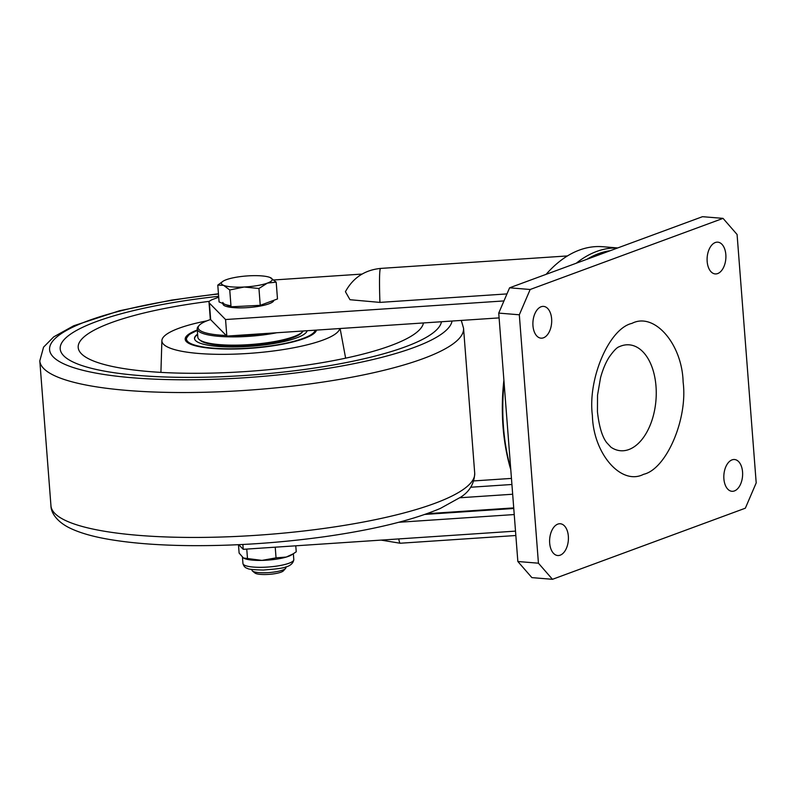 <?xml version="1.0" encoding="UTF-8"?>
<svg xmlns="http://www.w3.org/2000/svg" width="796" height="796" viewBox="0 0 796 796"><rect width="100%" height="100%" fill="white"/><g stroke="black" fill="none" stroke-linecap="round" stroke-linejoin="round"><path stroke-width="1.19" d="M617.686 247.944L602.751 246.72A148.752 87.261 94.7 0 0 579.438 250.063A148.752 87.261 94.7 0 0 546.116 274.341M504.097 382.707A148.752 87.261 94.7 0 0 510.704 468.595M510.783 469.67A146.623 86.018 -85.3 0 1 503.898 380.14M576.254 263.227A148.752 87.261 -85.3 0 1 596.592 251.476A148.752 87.261 -85.3 0 1 617.567 247.994M610.184 250.71A146.623 86.018 94.7 0 0 598.473 253.685A146.623 86.018 94.7 0 0 586.95 259.277M273.914 279.963L362.08 274.073M503.958 300.928L225.557 319.534L209.398 303.107A21.253 4.527 -4.4 0 1 209.01 302.341A21.253 4.527 -4.4 0 1 213.039 299.306L218.721 297.207M225.557 319.534L226.83 336.091L210.671 319.674A21.253 4.527 175.6 0 1 210.283 318.897L209.01 302.341M238.681 544.683L243.238 549.32L242.86 544.474M511.46 478.406L473.769 480.923M398.776 522.275L514.236 514.554M243.238 549.32L515.51 531.121M499.102 317.893L226.83 336.091M379.931 302.4L349.981 299.714L345.424 291.704C353.026 277.774 364.747 270.013 380.607 268.421A77.033 3.552 86.2 0 0 379.931 302.4L506.972 293.913M656.003 386.319A53.123 31.163 -85.3 0 1 643.088 437.999A53.123 31.163 -85.3 0 1 610.96 447.213L606.642 442.586C602.154 436.705 599.08 426.427 597.438 411.771L597.527 395.234L600.532 377.752C602.791 369.473 605.686 362.578 609.209 357.076C613.656 350.787 616.99 347.345 619.198 346.748A53.123 31.163 -85.3 0 1 656.003 386.319M551.628 318.838A15.94 9.353 -85.3 0 1 540.991 338.161A15.94 9.353 -85.3 0 1 532.962 325.723A15.94 9.353 -85.3 0 1 543.588 306.4A15.94 9.353 -85.3 0 1 551.628 318.838M568.344 536.206A15.94 9.353 -85.3 0 1 557.717 555.528A15.94 9.353 -85.3 0 1 549.678 543.081A15.94 9.353 -85.3 0 1 560.314 523.758A15.94 9.353 -85.3 0 1 568.344 536.206M725.833 254.601A15.94 9.353 -85.3 0 1 715.196 273.923A15.94 9.353 -85.3 0 1 707.166 261.486A15.94 9.353 -85.3 0 1 717.803 242.163A15.94 9.353 -85.3 0 1 725.833 254.601M742.559 471.968A15.94 9.353 -85.3 0 1 731.922 491.291A15.94 9.353 -85.3 0 1 723.892 478.854A15.94 9.353 -85.3 0 1 734.529 459.521A15.94 9.353 -85.3 0 1 742.559 471.968M519.32 314.788L538.434 563.2L552.474 579.309L745.345 508.196L756.2 482.903L737.086 234.492L723.047 218.373L702.47 216.691L509.589 287.804L530.166 289.495L519.32 314.788L498.734 313.097L509.589 287.804M723.047 218.373L530.166 289.495M498.734 313.097L517.848 561.508L538.434 563.2M552.474 579.309L531.887 577.627L517.848 561.508M71.302 361.135A191.249 40.745 175.6 0 1 60.188 348.867A191.249 40.745 175.6 0 1 218.641 296.291A191.249 40.745 175.6 0 0 60.188 348.867A191.249 40.745 175.6 0 0 71.302 361.135A191.249 40.745 175.6 0 0 279.903 372.448A191.249 40.745 175.6 0 0 441.462 321.753A191.249 40.745 175.6 0 1 279.903 372.448A191.249 40.745 175.6 0 1 71.302 361.135M339.783 328.539A89.252 19.014 175.6 0 1 264.063 352.081A89.252 19.014 175.6 0 1 167.08 346.767A89.252 19.014 175.6 0 1 161.886 340.608A89.252 19.014 175.6 0 1 206.87 320.858M423.452 322.947A173.19 36.895 175.6 0 1 277.098 368.837A173.19 36.895 175.6 0 1 88.257 358.598A173.19 36.895 175.6 0 1 78.306 348.32A173.19 36.895 175.6 0 1 209.438 301.326M197.279 330.002A65.879 14.029 -4.4 0 0 185.199 339.245A65.879 14.029 -4.4 0 0 189.02 343.474A65.879 14.029 -4.4 0 0 260.441 347.414A65.879 14.029 -4.4 0 0 316.48 330.101M197.627 334.589A56.526 12.04 -4.4 0 0 194.542 338.738M307.166 330.728A56.526 12.04 175.6 0 1 269.506 344.23A56.526 12.04 175.6 0 1 208.811 345.325A56.526 12.04 175.6 0 1 197.597 334.171M229.745 289.983L244.183 287.018A25.502 5.433 175.6 0 1 223.596 285.336L229.745 289.983L231.039 306.808L219.079 301.943L217.786 285.117L223.596 285.336A25.502 5.433 175.6 0 1 223.119 281.177A25.502 5.433 175.6 0 1 226.233 279.724A25.502 5.433 175.6 0 1 249.456 275.794A25.502 5.433 175.6 0 1 270.043 277.486A25.502 5.433 175.6 0 1 270.202 277.545A25.502 5.433 175.6 0 1 267.396 283.097L276.192 282.132L270.043 277.486M223.119 281.177L217.786 285.117M244.183 287.018A25.502 5.433 -4.4 0 0 267.396 283.097L258.949 288.49L244.183 287.018M276.192 282.132L277.486 298.958L260.242 305.316L231.039 306.808M260.242 305.316L258.949 288.49M273.834 300.311A25.502 5.433 175.6 0 1 245.775 307.724A25.502 5.433 175.6 0 1 222.989 304.062L222.94 303.515M222.86 302.41A25.502 5.433 -4.4 0 0 230.959 305.714M251.934 569.458L251.994 570.254A17.005 3.622 -4.4 0 0 252.461 571.011A17.005 3.622 -4.4 0 0 267.187 572.692A17.005 3.622 -4.4 0 0 285.545 568.463A17.005 3.622 -4.4 0 0 285.893 567.638L285.834 566.851M252.461 571.011L254.909 573.001A14.656 3.124 -4.4 0 0 267.605 574.453A14.656 3.124 -4.4 0 0 283.436 570.812L285.545 568.463M244.362 558.484A25.502 5.433 -4.4 0 0 244.462 558.523A25.502 5.433 -4.4 0 0 261.934 560.394A25.502 5.433 -4.4 0 0 286.311 557.051A25.502 5.433 -4.4 0 0 291.545 554.902L296.231 551.807L295.774 545.807M238.472 544.693L239.118 553.081L243.467 558.006L261.934 560.394L276.043 557.857L286.311 557.051L293.356 553.767L293.804 559.608A25.502 5.433 175.6 0 1 262.471 567.299A25.502 5.433 175.6 0 1 242.949 563.518C243.725 566.304 245.248 567.926 247.516 568.404C247.944 569.24 253.227 569.787 263.367 570.045C277.953 568.672 292.43 568.623 293.804 559.608M275.227 547.18L276.043 557.857M243.467 558.006L244.462 558.523M246.76 549.081L247.486 558.493M210.552 319.534A52.058 11.094 -4.4 0 0 204.582 321.833A52.058 11.094 -4.4 0 0 199.239 325.335A52.058 11.094 -4.4 0 0 226.223 335.474M276.65 332.768A53.123 11.313 175.6 0 1 197.199 328.957L197.836 337.235A53.123 11.313 -4.4 0 0 199.299 339.603A53.123 11.313 -4.4 0 0 243.765 344.927A53.123 11.313 -4.4 0 0 297.226 335.215A53.123 11.313 -4.4 0 0 302.689 331.643A53.123 11.313 -4.4 0 0 303.196 330.987M302.689 331.643L301.724 332.708A52.058 11.094 175.6 0 1 296.381 336.21A52.058 11.094 175.6 0 1 243.994 345.723A52.058 11.094 175.6 0 1 200.403 340.509L199.299 339.603M234.213 335.604A52.058 11.094 -4.4 0 0 262.879 333.683M197.199 328.957A53.123 11.313 175.6 0 1 198.284 326.4L199.239 325.335M398.726 538.922A77.033 3.552 86.2 0 0 400.199 543.24L515.848 535.509M209.398 303.107L210.671 319.674M470.675 487.242L511.928 484.485M512.674 494.236L459.919 497.759M513.768 508.485L424.865 514.425M683.127 382.12C687.963 418.895 666.361 469.252 643.566 474.316C621.278 485.878 593.328 453.79 592.393 415.572C587.557 378.796 609.159 328.44 631.954 323.375C654.242 311.813 682.192 343.892 683.127 382.12M218.472 294.013A201.876 43.004 -4.4 0 0 61.322 362.638A201.876 43.004 -4.4 0 0 281.545 374.568A201.876 43.004 -4.4 0 0 452.048 321.037M461.302 320.42L463.551 328.241A212.502 45.273 175.6 0 1 289.595 386.428A212.502 45.273 175.6 0 1 52.138 374.488A212.502 45.273 175.6 0 1 39.8 360.847L50.954 505.759A212.502 45.273 -4.4 0 0 63.292 519.39A212.502 45.273 -4.4 0 0 300.739 531.34A212.502 45.273 -4.4 0 0 474.705 473.152C474.366 483.331 469.769 491.301 460.894 497.052L440.417 508.395C412.497 520.256 373.792 529.708 324.31 536.743C278.849 543.021 233.915 545.986 189.488 545.628C160.165 545.32 134.653 543.449 112.942 540.016C93.968 537.061 79.093 532.822 68.327 527.3C55.8 520.683 50.944 511.947 50.954 505.759M315.216 330.191A64.605 13.761 175.6 0 1 272.252 345.643A64.605 13.761 175.6 0 1 202.801 346.907A64.605 13.761 175.6 0 1 197.309 330.469M381.085 540.106L400.199 543.24M426.935 513.699L513.728 507.898M380.607 268.421L567.458 255.934M463.551 328.241L474.705 473.152M218.452 293.764L171.409 300.122L119.509 310.748L73.7 325.773L53.72 336.867L43.571 347.146L39.8 360.847M340.111 328.519L345.633 358.17M161.886 340.608L160.911 372.389M197.309 330.38L189.14 334.509L185.299 339.812M242.462 557.23L242.949 563.518"/></g></svg>
